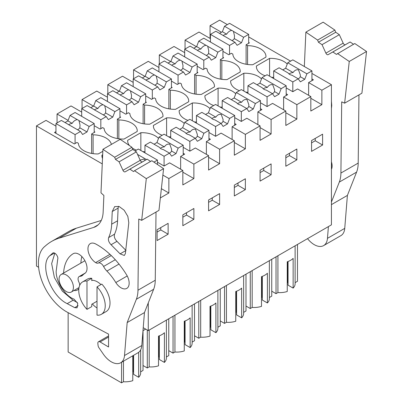 <?xml version="1.0" encoding="UTF-8"?>
<svg xmlns="http://www.w3.org/2000/svg" width="403" height="403" viewBox="0 0 403 403"><rect width="100%" height="100%" fill="white"/><g stroke="black" fill="none" stroke-linecap="round" stroke-linejoin="round"><path stroke-width="0.6" d="M221.459 32.255L210.059 25.671L219.62 20.15L227.342 24.608M248.676 36.925L290.603 61.13M311.937 73.447L331.427 84.701L321.866 90.222L308.622 82.58L308.622 95.32M143.236 327.689L148.269 330.596L331.427 224.849L331.427 84.701M210.426 38.623L199.022 32.044L185.048 40.109L196.447 46.693M221.826 79.346L221.826 60.495L220.355 59.644L223.665 57.735L222.93 57.312M221.826 60.495A18.855 10.886 180 0 1 240.223 71.376A18.855 10.886 180 0 1 240.193 71.996L227.035 79.593A18.855 10.886 180 0 1 207.117 68.989L205.646 68.137L203.067 69.623L197.183 66.228M170.706 61.558L159.301 54.974L174.015 46.481L184.68 52.637M196.08 94.206L196.08 75.361L194.609 74.51L197.918 72.6L197.183 72.172M196.08 75.361A18.855 10.886 180 0 1 214.477 86.242A18.855 10.886 180 0 1 214.446 86.862L201.293 94.453A18.855 10.886 180 0 1 181.37 83.854L179.899 83.003L177.325 84.489L171.441 81.094M144.959 76.419L133.559 69.84L148.269 61.347L158.933 67.502M170.338 109.072L170.338 90.222L168.862 89.375L172.177 87.461L171.441 87.038M170.338 90.222A18.855 10.886 180 0 1 188.73 101.103A18.855 10.886 180 0 1 188.7 101.727L175.547 109.319A18.855 10.886 180 0 1 155.623 98.715L154.153 97.869L151.578 99.355L145.695 95.954M119.212 91.285L107.813 84.701L122.522 76.207L133.186 82.368M144.591 123.938L144.591 105.087L143.12 104.236L146.43 102.327L145.695 101.904M144.591 105.087A18.855 10.886 180 0 1 162.983 115.968A18.855 10.886 180 0 1 162.953 116.588L149.8 124.184A18.855 10.886 180 0 1 129.877 113.581L128.406 112.729L125.832 114.215L119.948 110.82M93.466 106.15L82.066 99.566L96.775 91.073L107.445 97.229M118.845 138.798L118.845 119.953L117.374 119.102L120.683 117.192L119.948 116.764M118.845 119.953A18.855 10.886 180 0 1 137.242 130.834A18.855 10.886 180 0 1 137.211 131.454L124.059 139.045A18.855 10.886 180 0 1 104.135 128.446L102.664 127.595L100.09 129.081L94.201 125.686M68.107 120.386L57.055 114.004L71.034 105.934L81.698 112.094M93.098 153.664L93.098 134.814L91.627 133.967L94.937 132.053L94.201 131.63M93.098 134.814A18.855 10.886 180 0 1 111.369 144.43M102.825 151.306L98.312 153.911A18.855 10.886 180 0 1 78.389 143.307L76.918 142.461L74.343 143.947L54.481 132.476L55.952 131.63M102.266 163.89L36.461 125.897L46.023 120.376L55.952 126.109M102.508 158.475A18.855 10.886 180 0 1 101.924 155.785A18.855 10.886 180 0 1 101.954 155.165L102.674 154.747M157.462 162.208L164.081 166.031L169.603 162.842L182.841 170.489L168.862 178.554L162.877 175.098M144.959 151.77A18.855 10.886 180 0 1 142.743 151.583M136.461 150.128A18.855 10.886 180 0 1 132.244 148.027M129.524 145.634A18.855 10.886 180 0 1 127.665 140.919A18.855 10.886 180 0 1 127.696 140.299L140.849 132.703A18.855 10.886 180 0 1 158.525 138.41M183.209 147.342L189.828 151.165L195.344 147.982L208.588 155.623L193.873 164.117L180.635 156.475L184.68 154.137L183.209 153.286M170.706 136.904A18.855 10.886 180 0 1 168.489 136.718M162.208 135.262A18.855 10.886 180 0 1 153.412 126.053A18.855 10.886 180 0 1 153.442 125.434L166.595 117.842A18.855 10.886 180 0 1 184.267 123.545M208.956 132.476L215.575 136.3L221.091 133.116L234.329 140.758L219.62 149.251L206.381 141.609L210.426 139.272L208.956 138.425M196.447 122.038A18.855 10.886 180 0 1 194.231 121.857M187.949 120.396A18.855 10.886 180 0 1 179.159 111.193A18.855 10.886 180 0 1 179.189 110.573L192.342 102.977A18.855 10.886 180 0 1 210.013 108.684M234.697 117.616L241.321 121.439L246.838 118.25L260.076 125.897L245.367 134.39L232.123 126.744L236.168 124.411L234.697 123.56M222.194 107.178A18.855 10.886 180 0 1 219.978 106.991M213.696 105.536A18.855 10.886 180 0 1 204.9 96.327A18.855 10.886 180 0 1 204.931 95.707L218.088 88.116A18.855 10.886 180 0 1 235.76 93.818M260.444 102.75L267.063 106.573L272.579 103.39L285.823 111.032L271.108 119.525L257.87 111.883L261.915 109.545L260.444 108.694M247.941 92.312A18.855 10.886 180 0 1 245.724 92.131M239.442 90.67A18.855 10.886 180 0 1 230.647 81.461A18.855 10.886 180 0 1 230.677 80.842L243.83 73.25A18.855 10.886 180 0 1 261.507 78.953M286.19 87.889L292.81 91.708L297.59 88.947L310.829 96.594L296.855 104.664L283.616 97.017L287.661 94.68L286.19 93.834M273.682 77.447A18.855 10.886 180 0 1 271.471 77.265M265.184 75.804A18.855 10.886 180 0 1 256.394 66.601A18.855 10.886 180 0 1 256.424 65.981L269.577 58.385A18.855 10.886 180 0 1 287.248 64.092M308.622 82.58L313.408 79.819L311.937 78.968M247.573 64.48L247.573 45.63L246.102 44.783L249.412 42.869L248.676 42.446M247.573 45.63A18.855 10.886 180 0 1 265.965 56.516A18.855 10.886 180 0 1 265.935 57.135L252.782 64.727A18.855 10.886 180 0 1 232.858 54.123L231.387 53.277L228.813 54.763L222.93 51.362M321.866 90.222L321.866 104.664L310.829 98.292M310.829 96.594L310.829 111.032L321.866 104.664M296.855 104.664L296.855 119.102L285.823 112.729M285.823 111.032L285.823 125.469L296.855 119.102M271.108 119.525L271.108 133.967L260.076 127.595M260.076 125.897L260.076 140.335L271.108 133.967M245.367 134.39L245.367 148.828L234.329 142.461M234.329 140.758L234.329 155.2L245.367 148.828M219.62 149.251L219.62 163.694L208.588 157.321M208.588 155.623L208.588 170.061L219.62 163.694M193.873 164.117L193.873 178.559L182.841 172.187M182.841 170.489L182.841 184.927L193.873 178.559M168.862 178.554L168.862 192.997L161.371 188.669M160.349 197.913L168.862 192.997M148.269 330.596L148.269 302.915M311.569 140.536L322.601 134.169L322.601 145.009L311.569 151.377L311.569 140.536M285.823 166.243L296.855 159.87L296.855 149.029L285.823 155.402L285.823 166.243M208.588 199.994L208.588 210.834L219.62 204.462L219.62 193.621L208.588 199.994M234.329 195.969L245.367 189.601L245.367 178.761L234.329 185.128L234.329 195.969M182.841 214.854L182.841 225.695L193.873 219.328L193.873 208.487L182.841 214.854M168.127 234.193L168.127 223.348L157.094 229.72L157.094 240.561L168.127 234.193L160.772 229.942L160.772 227.599M260.076 170.262L260.076 181.103L271.108 174.736L271.108 163.895L260.076 170.262M36.461 125.897L36.461 266.045L38.612 267.285M82.066 99.566L82.066 108.483M107.813 84.701L107.813 93.622M133.559 69.84L133.559 78.756M159.301 54.974L159.301 63.891M185.048 40.109L185.048 49.03M210.059 25.671L210.059 38.411M57.055 114.004L57.055 122.925M246.102 44.783L246.102 64.253M269.577 76.172L269.577 58.385M256.424 65.981L256.424 67.22M311.569 142.884L315.247 140.763L315.247 138.415M315.247 140.763L322.601 145.009M277.924 255.739L277.924 292.568L276.025 293.666L271.743 291.198M295.117 245.815L295.117 283.742A15.395 8.886 180 0 1 293.137 288.105L293.137 258.378A15.395 8.886 180 0 1 287.243 261.769L287.243 291.5A15.395 8.886 180 0 1 277.924 292.568M297.49 244.445L297.49 281.274L295.117 282.644M276.025 293.666L276.025 256.837M293.137 288.105L288.064 285.178L288.064 261.487M288.064 282.629L287.243 282.679M287.697 282.417L287.697 261.618M59.08 279.103A10.14 5.854 60 0 1 61.18 274.458A10.14 5.854 60 0 1 68.994 277.178A10.14 5.854 60 0 1 73.422 287.384A10.14 5.854 60 0 1 71.321 292.024A10.14 5.854 60 0 1 63.508 289.309A10.14 5.854 60 0 1 59.08 279.103M92.352 280.286L91.763 280.629L91.763 278.302L86.983 281.062L86.983 309.363L91.763 306.602L91.763 304.275L97.012 301.248M123.454 361.169L123.454 381.752L121.555 382.85L68.142 352.015L68.142 312.652M132.773 355.789L132.773 380.679A15.395 8.886 180 0 1 123.454 381.752M138.667 352.323L138.667 377.289L133.595 374.362L133.595 355.315M140.647 349.89L140.647 372.926A15.395 8.886 180 0 1 138.667 377.289M143.02 330.656L143.02 370.458L140.647 371.828M121.555 382.85L121.555 362.267M145.695 329.11L142.994 330.667M157.094 232.068L160.772 229.942M101.954 155.165L101.954 156.404M91.627 133.967L91.627 153.437M97.012 315.151L97.012 286.85A18.724 10.81 60 0 1 105.238 305.751A18.724 10.81 60 0 1 101.36 314.325A18.724 10.81 60 0 1 97.012 315.151M101.36 314.325L106.14 311.564A18.724 10.81 60 0 0 110.019 302.991A18.724 10.81 60 0 0 101.793 284.09L97.012 286.85M86.983 309.363A18.724 10.81 60 0 1 78.756 290.462A18.724 10.81 60 0 1 82.635 281.888L87.416 279.128A18.724 10.81 60 0 1 91.763 278.302M133.595 371.813L132.773 371.858M82.635 281.888A18.724 10.81 60 0 1 86.983 281.062M133.227 371.601L133.227 355.527M283.616 97.017L283.616 109.757M220.355 59.644L220.355 79.114M243.83 91.038L243.83 73.25M230.677 80.842L230.677 82.081M285.823 157.749L289.5 155.623L289.5 153.276M289.5 155.623L296.855 159.87M252.177 270.604L252.177 307.434L250.278 308.532L245.996 306.058M269.37 260.676L269.37 298.608A15.395 8.886 180 0 1 267.39 302.97L267.39 273.239A15.395 8.886 180 0 1 261.502 276.634L261.502 306.361A15.395 8.886 180 0 1 252.177 307.434M271.743 259.305L271.743 296.14L269.37 297.505M250.278 308.532L250.278 271.698M267.39 302.97L262.318 300.039L262.318 276.347M262.318 297.495L261.502 297.54M261.95 297.278L261.95 276.483M257.87 111.883L257.87 124.623M194.609 74.51L194.609 93.98M218.088 105.898L218.088 88.116M204.931 95.707L204.931 96.947M260.076 172.61L263.753 170.489L263.753 168.142M263.753 170.489L271.108 174.736M226.436 285.465L226.436 322.299L224.531 323.392L220.255 320.924M243.629 275.541L243.629 313.474A15.395 8.886 180 0 1 241.644 317.831L241.644 288.105A15.395 8.886 180 0 1 235.755 291.495L235.755 321.226A15.395 8.886 180 0 1 226.436 322.299M245.996 274.171L245.996 311L243.629 312.37M224.531 323.392L224.531 286.563M241.644 317.831L236.576 314.904L236.576 291.213M236.576 312.355L235.755 312.406M236.208 312.144L236.208 291.344M232.123 126.744L232.123 139.483M168.862 89.375L168.862 108.845M192.342 120.764L192.342 102.977M179.189 110.573L179.189 111.812M234.329 187.476L238.007 185.355L238.007 183.007M238.007 185.355L245.367 189.601M200.689 300.331L200.689 337.16L198.79 338.258L194.508 335.785M217.882 290.402L217.882 328.334A15.395 8.886 180 0 1 215.902 332.697L215.902 302.97A15.395 8.886 180 0 1 210.008 306.361L210.008 336.087A15.395 8.886 180 0 1 200.689 337.16M220.255 289.037L220.255 325.866L217.882 327.236M198.79 338.258L198.79 301.429M215.902 332.697L210.829 329.77L210.829 306.079M210.829 327.221L210.008 327.271M210.462 327.009L210.462 306.209M206.381 141.609L206.381 154.349M143.12 104.236L143.12 123.706M166.595 135.63L166.595 117.842M153.442 125.434L153.442 126.673M208.588 202.341L212.265 200.215L212.265 197.868M212.265 200.215L219.62 204.462M174.942 315.196L174.942 352.026L173.043 353.124L168.761 350.65M192.135 305.267L192.135 343.2A15.395 8.886 180 0 1 190.156 347.562L190.156 317.831A15.395 8.886 180 0 1 184.262 321.226L184.262 350.953A15.395 8.886 180 0 1 174.942 352.026M194.508 303.897L194.508 340.731L192.135 342.097M173.043 353.124L173.043 316.29M190.156 347.562L185.083 344.63L185.083 320.939M185.083 342.082L184.262 342.132M184.715 341.87L184.715 321.075M180.635 156.475L180.635 169.215M117.374 119.102L117.374 138.572M140.849 150.49L140.849 132.703M127.696 140.299L127.696 141.539M182.841 217.202L186.518 215.081L186.518 212.734M186.518 215.081L193.873 219.328M149.201 330.057L149.201 366.891L147.297 367.984L143.02 365.516M166.394 320.133L166.394 358.065A15.395 8.886 180 0 1 164.409 362.423L164.409 332.697A15.395 8.886 180 0 1 158.52 336.087L158.52 365.818A15.395 8.886 180 0 1 149.201 366.891M168.761 318.763L168.761 355.592L166.394 356.962M147.297 367.984L147.297 330.037M164.409 362.423L159.341 359.496L159.341 335.805M159.341 356.947L158.52 356.998M158.973 356.736L158.973 335.936M343.18 43.166L325.891 53.146A2.08 1.199 60 0 0 328.128 54.657L345.416 44.678A2.08 1.199 60 0 1 343.18 43.166L339.326 34.688L335.729 32.26L334.898 30.104L323.146 22.165L305.862 32.144L304.336 66.51M345.416 44.678L350.126 41.988L353.512 44.275M358.957 94.896L358.202 163.079L340.913 173.058L341.704 101.853L344.63 103.168L361.914 93.184L366.539 51.478L354.786 43.539L336.44 54.4L332.843 51.967L328.128 54.657M358.202 163.079A36.411 21.021 60 0 1 356.595 172.116L347.396 195.41L344.741 228.37A18.724 10.81 60 0 1 340.918 235.619L323.629 245.598A18.724 10.81 60 0 1 307.524 238.647M334.898 30.104L317.614 40.083L305.862 32.144M335.729 32.26L318.441 42.239L317.614 40.083M318.441 42.239L322.037 44.668L339.326 34.688M325.891 53.146L322.037 44.668M350.126 41.988L332.843 51.967M366.539 51.478L349.255 61.458L337.502 53.518M344.63 103.168L349.255 61.458M340.913 173.058A36.411 21.021 60 0 1 339.306 182.096L331.427 202.059M347.396 195.41L331.427 204.633M328.405 226.597L327.458 238.349A18.724 10.81 60 0 1 323.629 245.598M331.427 161.845A11.445 6.604 60 0 1 331.427 169.336M331.427 108.452L331.75 105.536L331.427 101.324M243.629 37.293L233.448 31.414A6.241 3.602 0 0 0 232.677 30.875A6.241 3.602 0 0 0 231.74 30.427L224.501 26.25L229.549 23.334L248.676 34.376L243.629 37.293L241.503 42.763L237.09 45.312L234.964 42.29L229.549 45.418L229.549 54.334M229.549 45.418L210.426 34.376L215.842 31.248L223.081 35.429A6.241 3.602 0 0 0 223.851 35.968A6.241 3.602 0 0 0 224.783 36.416L234.964 42.29M248.676 34.376L248.676 43.297M210.426 34.376L210.426 42.023M224.501 26.25L222.375 31.721L219.519 33.373M233.448 31.414L234.506 35.842L234.289 38.602A6.241 3.602 0 0 1 231.977 40.567M231.74 30.427C229.685 30.764 227.987 32.018 226.647 34.19A6.241 3.602 0 0 0 223.222 35.545M241.503 42.763L234.289 38.602M226.647 34.19L222.375 31.721M311.937 70.898L306.885 73.814L287.762 62.772L292.81 59.856L311.937 70.898L311.937 80.665M292.81 81.94L298.225 78.812L292.079 75.265A6.241 3.602 0 0 1 289.681 74.404A6.241 3.602 0 0 1 288.19 73.019L279.103 67.775L273.682 70.898L292.81 81.94L292.81 91.708M273.682 70.898L273.682 78.545M287.762 62.772L285.636 68.243L282.78 69.895M306.885 73.814L304.764 79.285L300.351 81.834L298.225 78.812A6.241 3.602 0 0 0 300.255 76.686L300.336 75.013L298.512 69.875C296.406 69.417 294.598 70.308 293.087 72.545A6.241 3.602 0 0 0 289.052 73.981M304.764 79.285L300.255 76.686M293.087 72.545L285.636 68.243M217.882 52.153L207.701 46.28A6.241 3.602 0 0 0 206.93 45.735A6.241 3.602 0 0 0 205.993 45.292L198.755 41.116L203.802 38.199L222.93 49.242L217.882 52.153L215.756 57.629L211.343 60.178L209.222 57.155L203.802 60.284L203.802 69.2M203.802 60.284L184.68 49.242L190.095 46.113L197.334 50.294A6.241 3.602 0 0 0 198.105 50.833A6.241 3.602 0 0 0 199.042 51.277L209.222 57.155M222.93 49.242L222.93 58.158M184.68 49.242L184.68 56.883M198.755 41.116L196.634 46.587L193.772 48.239M207.701 46.28L208.759 50.702L208.547 53.463A6.241 3.602 0 0 1 206.23 55.428M205.993 45.292C203.938 45.63 202.241 46.884 200.901 49.05A6.241 3.602 0 0 0 197.475 50.41M215.756 57.629L208.547 53.463M200.901 49.05L196.634 46.587M286.19 85.763L281.143 88.68L262.015 77.638L267.063 74.721L286.19 85.763L286.19 95.531M267.063 96.806L272.478 93.677L266.333 90.131A6.241 3.602 0 0 1 263.94 89.264A6.241 3.602 0 0 1 262.444 87.884L253.356 82.635L247.941 85.763L267.063 96.806L267.063 106.573M247.941 85.763L247.941 93.405M262.015 77.638L259.895 83.109L257.033 84.761M281.143 88.68L279.017 94.151L274.604 96.7L272.478 93.677A6.241 3.602 0 0 0 274.508 91.552L274.589 89.879L272.766 84.741C270.66 84.282 268.856 85.169 267.34 87.411A6.241 3.602 0 0 0 263.31 88.841M279.017 94.151L274.508 91.552M267.34 87.411L259.895 83.109M192.135 67.019L181.954 61.14A6.241 3.602 0 0 0 181.184 60.601A6.241 3.602 0 0 0 180.247 60.158L173.013 55.977L178.061 53.065L197.183 64.102L192.135 67.019L190.014 72.49L185.597 75.039L183.476 72.021L178.061 75.144L178.061 84.066M178.061 75.144L158.933 64.102L164.348 60.979L171.587 65.155A6.241 3.602 0 0 0 172.358 65.699A6.241 3.602 0 0 0 173.295 66.142L183.476 72.021M197.183 64.102L197.183 73.024M158.933 64.102L158.933 71.749M173.013 55.977L170.887 61.452L168.031 63.1M181.954 61.14L183.012 65.568L182.801 68.329A6.241 3.602 0 0 1 180.484 70.293M180.247 60.158C178.191 60.495 176.494 61.745 175.159 63.916A6.241 3.602 0 0 0 171.728 65.271M190.014 72.49L182.801 68.329M175.159 63.916L170.887 61.452M260.444 100.629L255.396 103.541L236.269 92.499L241.321 89.587L260.444 100.629L260.444 110.397M241.321 111.671L246.737 108.543L240.586 104.992A6.241 3.602 0 0 1 238.193 104.13A6.241 3.602 0 0 1 236.702 102.75L227.609 97.501L222.194 100.629L241.321 111.671L241.321 121.439M222.194 100.629L222.194 108.271M236.269 92.499L234.148 97.974L231.287 99.622M255.396 103.541L253.27 109.017L248.858 111.56L246.737 108.543A6.241 3.602 0 0 0 248.767 106.412L248.842 104.74L247.019 99.601C244.918 99.143 243.11 100.035 241.599 102.271A6.241 3.602 0 0 0 237.563 103.707M253.27 109.017L248.767 106.412M241.599 102.271L234.148 97.974M166.389 81.885L156.213 76.006A6.241 3.602 0 0 0 155.442 75.467A6.241 3.602 0 0 0 154.505 75.018L147.266 70.842L152.314 67.926L171.441 78.968L166.389 81.885L164.268 87.355L159.855 89.904L157.729 86.882L152.314 90.01L152.314 98.926M152.314 90.01L133.186 78.968L138.607 75.84L145.841 80.021A6.241 3.602 0 0 0 146.611 80.56A6.241 3.602 0 0 0 147.548 81.008L157.729 86.882M171.441 78.968L171.441 87.889M133.186 78.968L133.186 86.615M147.266 70.842L145.14 76.313L142.284 77.965M156.213 76.006L157.271 80.434L157.054 83.194A6.241 3.602 0 0 1 154.742 85.159M154.505 75.018C152.445 75.356 150.747 76.61 149.412 78.781A6.241 3.602 0 0 0 145.982 80.137M164.268 87.355L157.054 83.194M149.412 78.781L145.14 76.313M234.697 115.49L229.65 118.406L210.527 107.364L215.575 104.448L234.697 115.49L234.697 125.257M215.575 126.532L220.99 123.404L214.844 119.857A6.241 3.602 0 0 1 212.446 118.996A6.241 3.602 0 0 1 210.955 117.611L201.863 112.366L196.447 115.49L215.575 126.532L215.575 136.3M196.447 115.49L196.447 123.137M210.527 107.364L208.401 112.835L205.545 114.487M229.65 118.406L227.529 123.877L223.116 126.426L220.99 123.404M211.817 118.568A6.241 3.602 0 0 1 215.852 117.137C217.363 114.895 219.172 114.009 221.272 114.467L223.101 119.605L223.02 121.278A6.241 3.602 0 0 1 220.98 123.399M227.529 123.877L223.02 121.278M215.852 117.137L208.401 112.835M140.647 96.745L130.466 90.871A6.241 3.602 0 0 0 129.695 90.327A6.241 3.602 0 0 0 128.758 89.884L121.52 85.703L126.567 82.791L145.695 93.834L140.647 96.745L138.521 102.221L134.108 104.77L131.983 101.747L126.567 104.876L126.567 113.792M126.567 104.876L107.445 93.834L112.86 90.705L120.099 94.886A6.241 3.602 0 0 0 120.87 95.425A6.241 3.602 0 0 0 121.807 95.869L131.983 101.747M145.695 93.834L145.695 102.75M107.445 93.834L107.445 101.475M121.52 85.703L119.399 91.179L116.538 92.831M130.466 90.871L131.524 95.294L131.313 98.055A6.241 3.602 0 0 1 128.995 100.02M128.758 89.884C126.703 90.222 125.006 91.476 123.666 93.642A6.241 3.602 0 0 0 120.24 95.002M138.521 102.221L131.313 98.055M123.666 93.642L119.399 91.179M208.956 130.355L203.903 133.272L184.781 122.23L189.828 119.313L208.956 130.355L208.956 140.123M189.828 141.398L195.243 138.269L189.098 134.723A6.241 3.602 0 0 1 186.7 133.856A6.241 3.602 0 0 1 185.209 132.476L176.121 127.227L170.706 130.355L189.828 141.398L189.828 151.165M170.706 130.355L170.706 137.997M184.781 122.23L182.655 127.701L179.798 129.353M203.903 133.272L201.782 138.743L197.369 141.292L195.243 138.269M186.075 133.433A6.241 3.602 0 0 1 190.105 132.003C191.616 129.761 193.425 128.869 195.531 129.333L197.354 134.471L197.274 136.138A6.241 3.602 0 0 1 195.233 138.264M201.782 138.743L197.274 136.138M190.105 132.003L182.655 127.701M114.9 111.611L104.72 105.732A6.241 3.602 0 0 0 103.949 105.193A6.241 3.602 0 0 0 103.012 104.75L95.773 100.569L100.826 97.657L119.948 108.694L114.9 111.611L112.775 117.082L108.362 119.631L106.241 116.613L100.826 119.736L100.826 128.658M100.826 119.736L81.698 108.694L87.113 105.571L94.352 109.747A6.241 3.602 0 0 0 95.123 110.291A6.241 3.602 0 0 0 96.06 110.734L106.241 116.613M119.948 108.694L119.948 117.616M81.698 108.694L81.698 116.341M95.773 100.569L93.652 106.044L90.791 107.692M104.72 105.732L105.777 110.16L105.566 112.921A6.241 3.602 0 0 1 103.249 114.885M103.012 104.75C100.957 105.087 99.259 106.337 97.919 108.508A6.241 3.602 0 0 0 94.493 109.863M112.775 117.082L105.566 112.921M97.919 108.508L93.652 106.044M183.209 145.221L178.161 148.133L159.034 137.091L164.081 134.179L183.209 145.221L183.209 154.989M164.081 156.258L169.502 153.135L163.351 149.584A6.241 3.602 0 0 1 160.958 148.722A6.241 3.602 0 0 1 159.462 147.342L150.374 142.093L144.959 145.221L164.081 156.258L164.081 166.031M144.959 145.221L144.959 152.863M159.034 137.091L156.913 142.566L154.052 144.214M178.161 148.133L176.035 153.608L171.623 156.152L169.502 153.135M160.329 148.299A6.241 3.602 0 0 1 164.359 146.863C165.875 144.627 167.683 143.735 169.784 144.193L171.607 149.332L171.532 151.004A6.241 3.602 0 0 1 169.492 153.13M176.035 153.608L171.532 151.004M164.359 146.863L156.913 142.566M89.154 126.477L78.973 120.598A6.241 3.602 0 0 0 78.202 120.059A6.241 3.602 0 0 0 77.265 119.61L70.031 115.434L75.079 112.518L94.201 123.56L89.154 126.477L87.033 131.947L82.62 134.496L80.494 131.474L75.079 134.602L75.079 143.518M75.079 134.602L55.952 123.56L61.372 120.432L68.606 124.613A6.241 3.602 0 0 0 69.376 125.152A6.241 3.602 0 0 0 70.313 125.595L80.494 131.474M94.201 123.56L94.201 132.476M55.952 123.56L55.952 133.328M70.031 115.434L67.906 120.905L65.049 122.557M78.973 120.598L80.031 125.026L79.819 127.786A6.241 3.602 0 0 1 77.502 129.746M77.265 119.61C75.21 119.948 73.512 121.202 72.177 123.368A6.241 3.602 0 0 0 68.747 124.729M87.033 131.947L79.819 127.786M72.177 123.368L67.906 120.905M135.03 150.949L138.34 149.039L157.462 160.082L153.931 162.122M146.47 159.563L137.539 154.409M157.462 160.082L157.462 164.51M140.133 160.117L144.037 159.059L145.14 160.323M163.593 168.65L146.309 178.63L134.557 170.691L151.84 160.706L163.593 168.65L158.968 210.356L141.68 220.335L138.758 219.025L137.967 290.231A36.411 21.021 60 0 1 136.36 299.268L127.167 322.561L124.512 355.522A18.724 10.81 60 0 1 120.683 362.771A18.724 10.81 60 0 1 103.334 354.136L98.937 347.754A3.123 1.803 60 0 1 98.08 345.578L97.853 343.558A3.123 1.803 60 0 1 98.478 341.764A3.123 1.803 60 0 1 100.08 341.94L108.553 347.003L108.553 334.117L67.477 312.305A39.529 22.825 60 0 1 41.156 278.811A39.529 22.825 60 0 1 45.287 246.037A109.228 63.064 60 0 1 51.584 241.442L68.873 231.463A109.228 63.064 60 0 1 76.399 228.179L101.274 220.451M140.234 160.339L122.945 170.318A2.08 1.199 60 0 0 125.182 171.824L142.471 161.845A2.08 1.199 60 0 1 140.234 160.339L136.375 151.86L132.778 149.427L131.952 147.271L120.2 139.332L102.916 149.311L100.982 192.841L103.888 195.485L103.153 212.043A34.331 19.818 60 0 1 96.07 226.38A34.331 19.818 60 0 1 93.703 227.413L59.115 238.158A109.228 63.064 60 0 0 51.584 241.442M142.471 161.845L147.181 159.16L150.566 161.442M156.011 212.064L155.251 280.246A36.411 21.021 60 0 1 153.644 289.289L144.45 312.582L141.796 345.542A18.724 10.81 60 0 1 137.972 352.786L120.683 362.771M80.882 263.083A47.851 27.626 60 0 1 81.839 256.545M131.952 147.271L114.669 157.251L102.916 149.311M132.778 149.427L115.495 159.407L114.669 157.251M115.495 159.407L119.092 161.84L136.375 151.86M122.945 170.318L119.092 161.84M125.182 171.824L129.897 169.139L133.494 171.567L134.557 170.691M147.181 159.16L129.897 169.139M141.68 220.335L146.309 178.63M144.45 312.582L127.167 322.561M91.763 280.307A16.125 9.309 60 0 1 97.042 281.657A16.125 9.309 60 0 1 100.952 284.578M97.012 307.957A16.125 9.309 60 0 1 92.352 303.938M115.812 282.548A38.492 22.22 60 0 0 106.896 271.073A11.445 6.604 60 0 1 103.576 266.469A5.204 3.002 60 0 0 98.302 263.043A5.204 3.002 60 0 1 95.647 262.61A11.445 6.604 60 0 1 88.494 252.51A11.445 6.604 60 0 1 90.322 243.598A11.445 6.604 60 0 1 95.743 243.996A61.372 35.434 60 0 1 126.502 274.695A11.445 6.604 60 0 1 126.789 288.392A11.445 6.604 60 0 1 115.812 282.548L127.222 275.964M63.598 273.063A47.851 27.626 60 0 1 69.528 256.726A47.851 27.626 60 0 1 73.155 253.734A11.445 6.604 60 0 1 73.225 253.694A11.445 6.604 60 0 1 84.635 260.242A11.445 6.604 60 0 1 84.736 273.471A24.966 14.412 60 0 0 82.842 275.032A11.445 6.604 60 0 1 81.905 275.788A11.445 6.604 60 0 1 80.016 276.322L83.779 274.146M79.698 285.344A5.204 3.002 60 0 0 78.887 282.07A5.204 3.002 60 0 1 79.154 276.564A5.204 3.002 60 0 1 80.016 276.322M78.877 288.462A11.445 6.604 60 0 1 77.341 290.054A11.445 6.604 60 0 1 74.041 290.457M112.241 211.515L111.676 224.184C111.44 229.297 110.432 233.76 108.654 237.574C107.959 239.931 108.765 242.319 111.072 244.732L120.124 253.875L124.32 255.482L125.378 253.593L128.804 222.703L127.847 216.406L124.184 210.25L119.167 206.522L114.664 206.603L112.241 211.515L118.124 208.114L117.56 220.789C117.323 225.902 116.316 230.365 114.538 234.173C113.842 236.536 114.648 238.919 116.956 241.337L126.008 250.475M67.185 303.645L74.746 307.66L77.104 307.832L77.754 303.469L74.051 299.162C65.049 295.963 55.881 281.637 56.173 271.224L57.72 259.215C58.717 256.454 54.46 251.396 52.632 253.175L49.735 255.769C39.277 264.595 50.672 295.852 67.185 303.645L73.069 300.25L77.346 302.522M118.396 206.271L118.124 208.114M54.843 253.24L51.649 263.627L54.405 277.591L62.299 291.097L73.069 300.25M339.306 182.096L356.595 172.116M344.741 228.37L327.458 238.349M98.151 224.844L93.703 227.413M76.399 228.179L59.115 238.158M155.251 280.246L137.967 290.231M136.36 299.268L153.644 289.289M141.796 345.542L124.512 355.522M100.08 341.94L108.553 337.049M106.896 271.073L119.011 264.076M103.576 266.469L115.283 259.713M98.302 263.043L111.263 255.562M95.647 262.61L109.974 254.338M120.124 253.875L125.706 250.651M111.072 244.732L116.956 241.337M108.654 237.574L114.538 234.173M111.676 224.184L117.56 220.789M49.735 255.769L54.45 253.049M74.746 307.66L78.137 305.706M61.18 274.458L84.922 260.751M71.321 292.024L79.018 287.581M98.478 341.764L108.553 335.946M79.154 276.564L85.421 272.947"/></g></svg>
